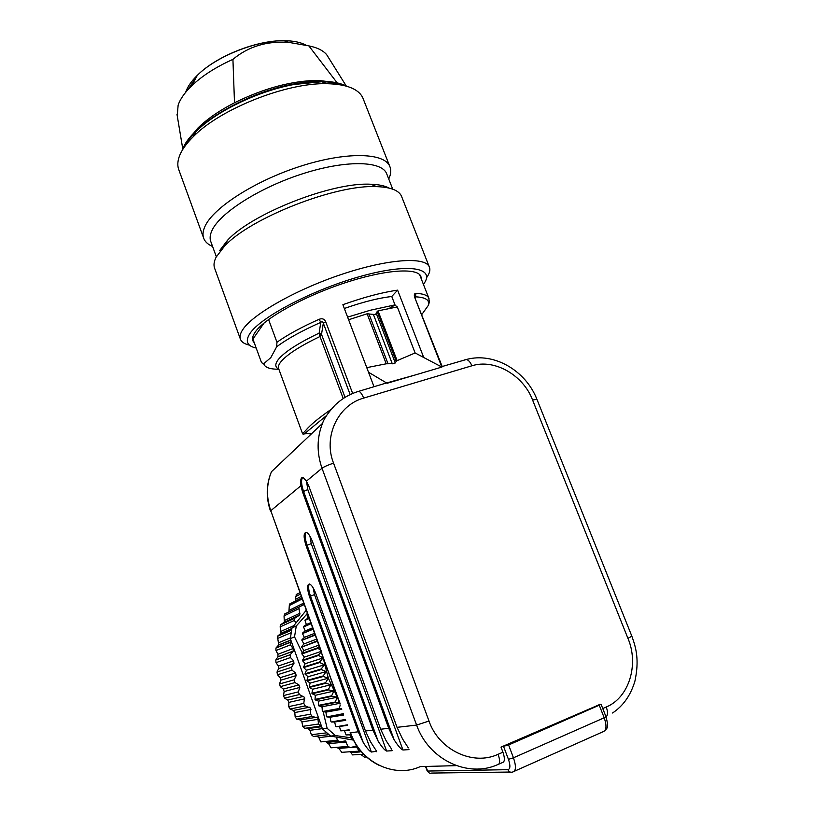 <?xml version="1.0" encoding="UTF-8"?>
<svg xmlns="http://www.w3.org/2000/svg" width="814" height="814" viewBox="0 0 814 814"><rect width="100%" height="100%" fill="white"/><g stroke="black" fill="none" stroke-linecap="round" stroke-linejoin="round"><path stroke-width="1.22" d="M347.609 317.134L370.278 310.246L394.688 304.955L397.324 306.949L378.011 310.846L375.417 314.601L367.114 313.797L386.223 363.797L394.21 363.624L397.13 360.643L415.12 352.95L441.87 367.073L414.743 375.112L441.87 367.073M348.606 319.76L367.114 313.797M395.177 305.321L391.758 296.489L397.608 290.15L423.718 357.488M344.332 308.486C362.749 302.014 378.561 298.016 391.758 296.489M374.002 386.701L342.887 304.68C363.624 297.283 381.858 292.44 397.608 290.15M384.381 383.577L414.743 375.112L387.098 383.282L368.528 372.252M408.343 747.893L402.615 739.071L397.039 727.34L308.974 486.528L306.43 481.145L303.164 477.513C301.18 477.106 300.346 479.426 300.651 484.472L302.472 491.778L388.705 728.296L394.159 739.824C398.026 745.838 400.956 749.236 402.95 749.999L307.804 489.59L306.502 481.267M306.43 481.145L322.008 468.243C316.656 452.757 316.819 437.8 322.486 423.392L322.537 423.27C324.094 418.569 328.205 412.606 334.839 405.362C341.727 398.687 349.715 393.996 358.821 391.28L357.214 391.768M600.101 704.354L501.007 747.11L502.94 752.207L498.107 754.293C500.193 760.51 500.142 763.919 497.934 764.519C468.03 778.265 428.744 759.788 416.605 725.081L322.008 468.243C324.145 466.717 327.991 465.008 333.547 463.115C322.965 436.742 338.054 405.006 363.665 398.097C362.138 394.261 360.531 391.992 358.832 391.28L386.233 383.028M366.768 367.643L386.223 363.797M415.12 352.95L397.324 306.949M419.617 274.593L419.902 275.386M268.569 319.505L276.953 342.246L276.658 346.784L270.828 357.59L263.726 363.736L261.559 362.718L252.91 339.062L264.112 322.965M325.702 321.774C324.44 318.976 322.273 318.142 319.169 319.271L320.767 322.375C321.968 321.306 322.822 321.581 323.331 323.209L325.702 321.774L352.604 393.294M415.445 297.914L415.862 293.345C414.234 293.478 413.888 294.943 414.845 297.741L442.175 366.504M421.886 314.418L428.398 305.291L429.405 301.994L428.713 297.904C427.258 295.167 422.975 293.651 415.862 293.345M350.091 394.403L323.331 323.209L321.51 334.33L319.129 333.14L320.767 322.375C301.963 330.738 287.25 338.878 276.658 346.784M319.353 333.638L321.489 334.544L319.994 336.518L319.129 333.14C298.168 343.132 284.574 351.923 278.337 359.483C274.817 364.082 274.979 367.287 278.815 369.098M330.515 409.818C318.549 418.142 310.388 424.898 306.044 430.067L302.584 433.791L303.541 434.513L326.404 415.659M304.456 433.852L310.022 433.526L310.246 434.981M466.239 359.473L468.966 358.893M363.665 398.097L471.886 365.791C494.627 358.486 523.402 375.376 532.57 400L536.935 399.328M532.57 400L627.94 638.359C639.041 664.143 629.324 697.547 606.247 707.01C607.966 711.823 607.905 715.119 606.054 716.91M498.107 754.293C472.873 766.208 438.705 749.775 429.009 721.041L333.547 463.115M598.962 704.486L601.119 704.364L605.962 716.676L604.192 717.785C607 726.078 606.491 730.789 602.655 731.908L514.316 771.285M502.146 746.621L508.597 744.973L601.119 704.364M503.601 746.53L508.445 759.33C510.52 765.557 510.347 769.006 507.905 769.668L427.604 771.051L425.356 766.473M339.794 703.896L270.777 510.704C266.168 497.262 266.392 484.279 271.438 471.733L322.476 423.392M340.221 703.896L321.388 652.686M322.985 657.163L328.337 678.225L337.607 697.852M352.615 738.573L351.617 738.674L352.767 738.878M349.908 734.889L351.617 738.674M350.803 734.442L346.082 734.961L350.936 734.777M344.495 730.799L346.082 734.961M349.125 729.843L340.771 730.87L349.257 730.219M347.466 725.243L336.101 726.78L339.387 726.454L340.771 730.87M339.387 726.454L347.507 725.366M347.324 724.836L336.101 726.78M345.533 719.871L331.298 721.998L334.625 721.998L335.714 726.414M334.625 721.998L345.706 720.359M345.38 719.444L331.298 721.998M343.477 714.153L326.79 716.9L330.138 717.205L330.932 721.611M330.138 717.205L343.783 714.997M343.315 713.695L326.79 716.9M341.463 708.536L322.609 711.497L325.946 712.118L326.455 716.483M325.946 712.118L341.748 709.32M322.609 711.497L339.611 708.424M339.448 702.93L335.592 702.492L318.762 705.819L322.079 706.756L322.293 711.06M322.079 706.756L339.601 703.367M339.285 707.966L340.242 705.158M318.762 705.819L318.467 705.362L335.287 702.014L335.592 702.492M318.549 701.139L337.22 697.211L331.939 696.306L315.272 699.898L318.549 701.139L318.467 705.362M335.287 702.014L337.22 697.211M315.272 699.898L315.008 699.419L331.664 695.807L331.939 696.306M315.364 695.298L333.872 691.076L328.663 689.885L312.149 693.752L315.364 695.298L315.008 699.419M331.664 695.807L333.872 691.076M312.149 693.752L311.925 693.263L328.429 689.366L328.663 689.885M312.556 689.255L330.911 684.737L325.803 683.261L309.422 687.413L312.556 689.255L311.925 693.263M328.429 689.366L330.911 684.737M309.422 687.413L309.228 686.914L325.59 682.743L325.803 683.261M310.114 683.048L328.337 678.225L323.351 676.475L307.092 680.921L310.114 683.048L309.228 686.914M325.59 682.743L328.337 678.225M307.092 680.921L306.929 680.402L323.178 675.946L323.351 676.475M308.079 676.709L326.18 671.56L321.327 669.556L305.169 674.297L308.079 676.709L306.929 680.402M323.178 675.946L326.18 671.56M305.169 674.297L305.036 673.768L321.184 669.016L321.327 669.556M306.43 670.248L324.43 664.794L319.729 662.535L303.663 667.572L306.43 670.248L305.036 673.768M321.184 669.016L324.43 664.794M303.663 667.572L303.561 667.042L319.627 661.986L319.729 662.535M305.189 663.715L323.107 657.936L318.579 655.453L302.574 660.785L305.189 663.715L303.561 667.042M319.627 661.986L323.107 657.936M302.574 660.785L302.513 660.246L318.508 654.894L318.579 655.453M320.38 649.887L317.867 648.331L301.913 653.957L304.365 657.132L302.513 660.246M304.365 657.132L320.95 651.465M318.508 654.894L321.184 652.106M301.913 653.957L301.882 653.418L317.826 647.771L317.867 648.331M317.297 641.31L301.689 647.13L303.948 650.528L301.882 653.418M303.948 650.528L318.701 645.207M317.826 647.771L319.169 646.519M317.124 640.822L301.689 647.13M315.089 635.154L301.882 640.323L303.937 643.935L301.689 646.591M303.937 643.935L316.534 639.163M314.916 634.686L301.882 640.323M312.983 629.283L302.493 633.577L304.344 637.393L301.913 639.794M304.344 637.393L314.448 633.384M312.82 628.835L302.493 633.577M310.989 623.738L303.53 626.933L305.158 630.911L302.564 633.058M305.158 630.911L312.474 627.889M310.836 623.321L303.53 626.933M309.127 618.548L304.975 620.39L306.369 624.542L303.632 626.414M306.369 624.542L310.622 622.71M308.984 618.162L304.975 620.39M307.397 613.746L306.827 614L307.977 618.294L305.108 619.892M307.977 618.294L308.882 617.887M307.265 613.38L306.827 614M306.847 614.082L296.265 626.007L292.033 627.869L306.166 610.337M304.11 604.599L298.88 607.03L299.827 614.987L294.648 618.304L294.495 620.349L295.808 623.188M285.134 613.481L284.045 615.893L284.33 622.201L280.281 624.959L280.881 633.312L277.432 636.334L278.744 644.891L275.936 648.076L275.946 650.528L277.94 654.273L277.971 656.735L275.814 659.991L275.997 662.657L278.378 666.015L278.653 668.569L277.004 672.028L277.462 674.755L280.169 677.686L280.738 680.199L279.548 683.984L280.321 686.65L283.313 689.092L284.167 691.524L283.465 695.583L284.534 698.127L287.749 700.06L288.889 702.37L288.695 706.623L290.049 709.025L293.427 710.408L294.81 712.555L295.156 716.941L296.784 719.149L300.244 719.963L301.872 721.926L302.757 726.353L304.619 728.347L308.099 728.581L309.931 730.321L311.365 734.727L313.431 736.456L316.87 736.121L318.885 737.606L320.838 741.91L337.352 740.262L339.692 741.778L345.339 740.933L347.975 746.418L350.458 747.618L355.942 746.031L359.167 751.129L361.589 752.075M291.29 641.34L290.262 642.358L290.344 644.902L293.172 648.514L293.233 651.088L290.211 654.771L290.435 657.539L293.671 660.785L293.966 663.451L291.514 667.317L291.992 670.166L295.584 672.985L296.184 675.61L294.2 679.792L295.004 682.57L298.891 684.91L299.796 687.454L298.311 691.89L299.43 694.546L304.568 697.364L303.785 703.408L305.209 705.921L310.622 708.048L310.551 714.183L312.24 716.493L317.847 717.907L318.488 724.012L320.431 726.088L321.469 726.119L290.313 638.603L294.536 636.874L302.238 652.909M366.504 756.979L364.407 757.091L360.765 754.415M363.614 754.242L352.543 754.904L350.315 751.739M348.036 746.56L336.558 747.496L338.838 748.412L341.788 752.319L359.167 751.129M337.993 741.33L326.404 742.449L328.571 743.66L331.033 747.812L347.975 746.418M290.466 603.327L289.316 605.504L288.868 611.924M295.635 600.946L295.736 596.53L296.998 593.996M353.388 740.099L336.528 737.128L337.352 740.262M336.528 737.128L330.647 736.1L322.466 728.927L321.469 726.119M330.647 736.1L335.419 735.561L327.136 728.296L322.466 728.927M304.233 657.356L303.826 656.44M327.136 728.296L323.127 711.589M322.13 707.865L321.805 706.674M290.313 638.603L292.033 627.869M296.265 626.007L294.536 636.874M351.251 737.86L335.419 735.561M391.636 749.165L386.019 740.537L380.667 729.232L312.444 541.524C310.449 536.345 308.414 533.292 306.349 532.366C303.5 532.682 303.408 537.108 306.064 545.675L372.924 730.127L378.164 741.228C381.898 747.038 384.707 750.315 386.599 751.047L311.253 543.61L309.931 536.141M309.462 596.53L310.49 596.153L363.278 742.551L358.231 731.817L309.462 596.53C306.939 588.481 306.97 584.31 309.564 584.025C311.62 584.951 313.665 588.064 315.71 593.375L365.445 730.982L370.594 741.9L376.617 751.302L371.377 752.034L314.499 594.586L313.187 587.912M408.974 749.613L402.95 749.999M392.185 750.691L386.599 751.047M363.278 742.551C366.87 748.158 369.576 751.312 371.377 752.034M502.94 752.207C505.016 758.424 504.853 761.873 502.442 762.565L498.931 764.092M428.398 305.291C429.934 300.122 425.661 297.303 415.557 296.835L415.364 297.68M252.625 339.672L253.561 340.842M420.604 277.187L420.533 275.702M394.668 305.189L389.407 308.303M254.304 342.867L253.042 341.097C251.984 338.756 252.676 335.806 255.108 332.234C264.072 318.742 302.401 297.069 342.959 283.486C383.536 269.821 416.727 267.307 420.807 276.17L421.398 279.212M423.412 284.361C436.121 268.02 409.92 262.688 361.711 276.048C313.624 289.204 260.307 317.185 249.847 333.638C244.994 341.259 247.11 346.062 256.186 348.036M426.556 277.696C429.761 273.26 430.626 269.546 429.161 266.565C424.511 256.441 387.037 259.055 341.117 274.542C295.217 289.937 252.259 314.58 242.653 329.792C240.099 333.73 239.408 336.996 240.568 339.601C241.809 342.246 244.77 344.098 249.46 345.146M240.272 338.787L214.794 268.722C213.41 265.506 213.868 261.63 216.158 257.102L224.501 246.194C250.142 217.999 336.253 184.188 376.729 186.64C390.303 187.139 398.514 190.211 401.363 195.869L401.943 197.354M389.082 188.085C384.89 185.775 378.785 184.493 370.757 184.249C332.438 181.868 251.76 213.563 227.472 240.334L219.556 250.712M216.341 256.766L210.958 242.012C209.554 238.726 209.931 234.808 212.088 230.27C220.085 212.892 259.279 187.739 302.055 173.952C344.841 160.053 380.891 160.643 386.487 173.27L387.067 174.745M385.103 186.386L384.625 187.251M388.736 178.988C391.066 174.043 391.361 169.709 389.611 165.985C383.628 152.462 345.37 151.648 299.939 166.412C254.538 181.044 213.156 207.875 204.965 226.384C202.778 231.156 202.421 235.287 203.897 238.767C205.332 242.053 208.231 244.627 212.596 246.489M203.5 237.678L178.999 170.299C177.31 166.239 177.442 161.538 179.385 156.207C181.664 150.112 186.294 143.61 193.274 136.681C220.116 108.964 286.782 82.458 326.994 83.7C346.499 84.188 358.425 88.858 362.759 97.7L363.492 99.562M344.953 85.745C339.021 83.211 331.298 81.878 321.795 81.746L294.037 84.483C257.977 91.046 215.893 111.477 195.981 131.614C190.232 137.322 186.162 142.755 183.75 147.924M182.621 149.684C189.784 126.139 245.136 92.521 293.844 83.964C317.765 79.721 335.47 80.494 346.968 86.294M344.597 85.653L341.646 84.514M342.399 85.165L339.662 83.923M188.807 138.95L197.863 128.093C207.01 119.109 219.22 110.663 234.503 102.768C264.306 88.105 292.206 80.647 318.182 80.393L335.205 82.458M234.503 102.768L232.926 59.371C248.229 46.551 266.819 40.873 288.675 42.348L308.872 45.889C317.114 47.507 323.036 50.427 326.648 54.64L329.182 58.679M177.238 115.761L178.134 105.108C180.23 99.023 184.717 92.623 191.585 85.908C202.035 75.916 215.812 67.063 232.926 59.371M196.154 130.749L195.441 130.576M308.872 45.889L337.138 82.855M336.64 83.211L332.875 83.923M321.774 652.574L270.777 510.704L300.844 485.785M464.367 359.961L466.402 359.493C468.538 360.063 470.36 362.159 471.886 365.791M373.473 314.621L392.317 363.827M387.963 363.624L368.874 313.746M395.289 362.973L376.444 313.817M377.116 311.508L396.194 361.243M397.13 360.643L378.011 310.846M319.169 319.271C301.689 327.055 287.617 334.717 276.953 342.246M414.845 297.741L441.687 366.646M429.009 298.596L419.576 274.562M344.963 397.151L321.51 334.33M278.866 369.23C269.81 369.271 264.764 367.429 263.726 363.736M302.543 433.669L278.714 368.823C277.879 367.033 278.612 364.682 280.901 361.782C286.935 354.548 299.959 346.133 319.994 336.518L343.142 398.311M310.022 433.526L311.874 433.445M631.857 636.202L627.94 638.359M606.247 707.01L602.767 708.546M510.144 772.048L431.735 773.066C429.894 773.636 428.51 772.964 427.604 771.051L425.915 766.462M358.231 731.817L350.569 732.702C360.551 762.413 394.352 778.591 420.299 766.605L456.308 765.638M293.793 625.681L281.125 631.288M280.016 626.973L294.495 620.349M280.525 633.73L291.839 628.795M291.616 629.924L277.798 635.917M277.299 638.573L291.117 632.692M290.384 637.891L278.866 642.633M278.551 645.146L290.863 640.17M290.527 642.063L276.129 647.802M275.946 650.528L290.344 644.902M293.172 648.514L277.94 654.273M277.92 656.827L293.162 651.19M290.283 654.68L275.865 659.91M275.997 662.657L290.435 657.539M293.671 660.785L278.378 666.015M278.653 668.569L293.966 663.451M291.514 667.317L277.004 672.028M277.462 674.755L291.992 670.166M295.584 672.985L280.169 677.686M280.738 680.199L296.184 675.61M294.2 679.792L279.548 683.984M280.321 686.65L295.004 682.57M321.662 726.678L308.099 728.581M304.619 728.347L320.431 726.088M309.931 730.321L322.364 728.642M326.719 732.844L311.365 734.727M313.431 736.456L328.856 734.655M360.968 754.547L363.756 754.385M351.048 752.543L359.941 751.953M338.838 748.412L349.114 747.598M350.854 747.466L356.97 746.987M328.571 743.66L346.255 742.012M318.885 737.606L331.288 736.212M328.917 734.706L316.87 736.121M295.736 596.53L300.346 594.118M301.18 596.459L296.031 599.114M289.316 605.504L302.106 599.023M303.591 603.164L289.448 610.154M284.045 615.893L298.646 608.821M300.071 613.166L284.676 620.41M283.801 622.73L299.165 615.588M295.319 617.694L280.81 624.419M298.891 684.91L283.313 689.092M284.167 691.524L299.796 687.454M298.311 691.89L283.465 695.583M284.534 698.127L299.43 694.546M303.561 696.387L287.749 700.06M288.889 702.37L304.751 698.799M303.785 703.408L288.695 706.623M290.049 709.025L305.209 705.921M309.513 707.203L293.427 710.408M294.81 712.555L310.968 709.462M310.551 714.183L295.156 716.941M296.784 719.149L312.24 716.493M316.656 717.205L300.244 719.963M301.872 721.926L318.355 719.261M318.488 724.012L302.757 726.353M388.705 728.296L380.667 729.232M372.924 730.127L365.445 730.982M302.472 491.778L303.561 491.422L394.159 739.824M302.696 477.401C300.946 479.66 301.231 484.34 303.561 491.422L307.804 489.59M429.009 721.041L416.605 725.081L397.039 727.34M309.34 583.974C308.089 586.039 308.465 590.109 310.49 596.153L314.499 594.586M376.088 750.325L376.577 751.698M306.064 545.675L307.122 545.309L378.164 741.228M306.054 532.295C304.619 534.513 304.975 538.848 307.122 545.309L311.253 543.61M507.905 769.668C508.984 771.896 510.582 772.679 512.678 772.018C516.066 771.123 516.32 766.381 513.451 757.793L508.597 744.973M599.338 705.443L604.192 717.785L513.451 757.793L508.445 759.33M605.952 716.646L605.962 716.676C609.381 729.11 606.338 728.398 604.782 730.799M185.857 91.738C187.698 86.508 191.514 81.044 197.324 75.346C216.066 56.461 256.797 40.181 284.228 40.7C293.478 40.771 300.783 42.277 306.135 45.228M187.698 89.947L196.5 76.862M466.402 359.493L441.28 366.768M466.381 359.493C493.854 351.923 525.722 370.553 536.904 399.267L631.868 636.243C636.222 648.209 639.366 660.215 634.93 681.094C630.708 695.268 623.249 705.901 612.555 713.003M378.673 765.14C365.232 758.292 355.718 747.466 350.132 732.661M270.513 511.111C265.863 497.629 266.178 484.503 271.438 471.733M291.9 628.5L280.881 633.312M291.565 630.229L277.432 636.334M290.812 640.008L278.744 644.891M290.262 642.358L275.936 648.076M293.233 651.088L277.971 656.735M290.211 654.771L275.814 659.991M299.837 592.714L296.174 594.658M301.679 597.852L289.733 603.957M304.019 604.364L301.139 605.779M298.88 607.03L284.401 614.112M299.827 614.987L284.33 622.201M294.648 618.304L280.281 624.959M426.923 770.695L429.182 772.934M252.767 340.364L253.042 341.097M401.363 195.869L429.161 266.565M227.472 240.334L224.501 246.194M370.757 184.249L376.729 186.64M386.487 173.27L392.735 189.174M362.759 97.7L389.611 165.985M195.981 131.614L193.274 136.681M321.795 81.746L326.994 83.7M197.863 128.093L196.744 130.179M318.182 80.393L320.431 81.237M176.964 114.123L182.814 149.186M326.648 54.64L346.204 85.908M288.675 42.338L284.228 40.7C256.593 40.1 216.178 56.247 197.324 75.346L191.585 85.908"/></g></svg>
